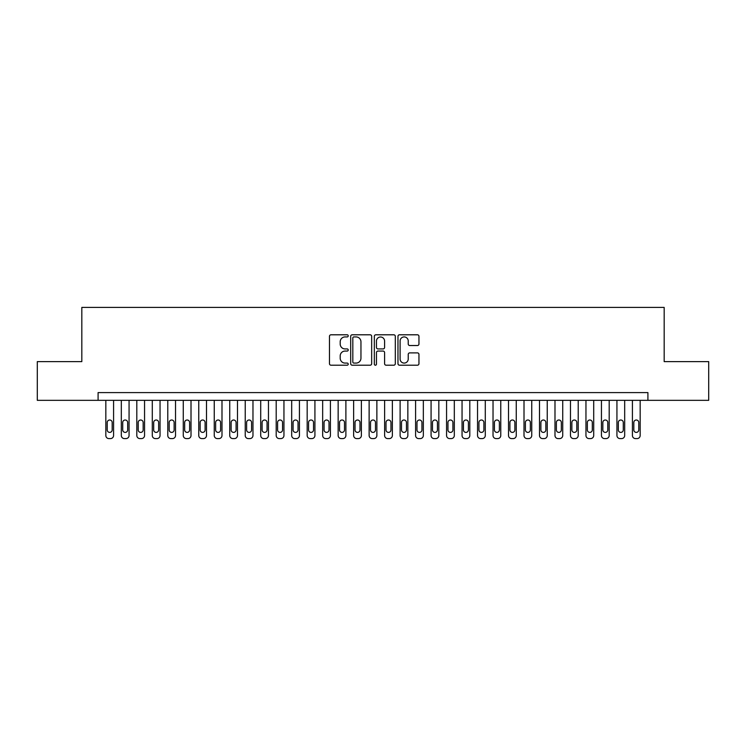 <?xml version="1.0" encoding="UTF-8"?>
<svg xmlns="http://www.w3.org/2000/svg" width="746" height="746" viewBox="0 0 746 746"><rect width="100%" height="100%" fill="white"/><g stroke="black" fill="none" stroke-linecap="round" stroke-linejoin="round"><path stroke-width="1.12" d="M348.223 335.859A1.063 1.063 0 0 0 347.16 334.795L331 334.795A1.52 1.52 0 0 0 329.48 336.315L329.48 363.684A1.52 1.52 0 0 0 331 365.204L347.16 365.204A1.063 1.063 0 0 0 348.223 364.141A1.063 1.063 0 0 0 347.16 363.078L345.062 363.078A4.868 4.868 0 0 1 340.204 358.211L340.204 355.926A4.868 4.868 0 0 1 345.062 351.068L347.16 351.068A1.063 1.063 0 0 0 348.223 350.005A1.063 1.063 0 0 0 347.16 348.932L345.062 348.932A4.868 4.868 0 0 1 340.204 344.074L340.204 341.789A4.868 4.868 0 0 1 345.062 336.931L347.16 336.931A1.063 1.063 0 0 0 348.223 335.859M417.434 345.519A1.52 1.52 0 0 0 418.954 343.999L418.954 336.315A1.52 1.52 0 0 0 417.434 334.795L399.492 334.795A1.52 1.52 0 0 0 397.972 336.315L397.972 363.684A1.52 1.52 0 0 0 399.492 365.204L417.434 365.204A1.52 1.52 0 0 0 418.954 363.684L418.954 354.406A1.52 1.52 0 0 0 417.434 352.886L409.75 352.886A1.52 1.52 0 0 0 408.23 354.406L408.23 359.012A4.066 4.066 0 0 1 404.164 363.078A4.066 4.066 0 0 1 400.098 359.012L400.098 340.997A4.066 4.066 0 0 1 404.164 336.931A4.066 4.066 0 0 1 408.23 340.997L408.23 343.999A1.52 1.52 0 0 0 409.75 345.519L417.434 345.519M98.09 400.332L37.3 400.332L37.3 361.614L81.827 361.614L81.827 307.408L664.173 307.408L664.173 361.614L708.7 361.614L708.7 400.332L647.91 400.332L647.91 392.592L98.09 392.592L98.09 400.332L647.91 400.332M371.667 336.315A1.52 1.52 0 0 0 370.147 334.795L352.215 334.795A1.52 1.52 0 0 0 350.695 336.315L350.695 363.684A1.52 1.52 0 0 0 352.215 365.204L370.147 365.204A1.52 1.52 0 0 0 371.667 363.684L371.667 336.315M375.853 334.795L393.785 334.795A1.52 1.52 0 0 1 395.305 336.315L395.305 363.684A1.52 1.52 0 0 1 393.785 365.204L386.111 365.204A1.52 1.52 0 0 1 384.591 363.684L384.591 352.588A1.52 1.52 0 0 0 383.071 351.068L377.98 351.068A1.52 1.52 0 0 0 376.46 352.588L376.46 364.141A1.063 1.063 0 0 1 375.397 365.204A1.063 1.063 0 0 1 374.333 364.141L374.333 336.315A1.52 1.52 0 0 1 375.853 334.795M353.884 336.931A1.063 1.063 0 0 0 352.821 337.994L352.821 362.006A1.063 1.063 0 0 0 353.884 363.078L356.084 363.078A4.868 4.868 0 0 0 360.952 358.211L360.952 341.789A4.868 4.868 0 0 0 356.084 336.931L353.884 336.931M384.591 341.071A4.066 4.066 0 0 0 380.525 337.005A4.066 4.066 0 0 0 376.46 341.071L376.46 347.412A1.52 1.52 0 0 0 377.98 348.932L383.071 348.932A1.52 1.52 0 0 0 384.591 347.412L384.591 341.071M113.578 400.332L113.578 435.496A3.096 3.096 0 0 1 110.483 438.592L108.935 438.592A3.096 3.096 0 0 1 105.829 435.496L105.829 400.332M112.18 429.92L112.18 422.488A2.48 2.48 0 0 0 109.709 420.007A2.48 2.48 0 0 0 107.228 422.488L107.228 429.92A2.48 2.48 0 0 0 109.709 432.4A2.48 2.48 0 0 0 112.18 429.92M129.067 400.332L129.067 435.496A3.096 3.096 0 0 1 125.971 438.592L124.423 438.592A3.096 3.096 0 0 1 121.318 435.496L121.318 400.332M127.669 429.92L127.669 422.488A2.48 2.48 0 0 0 125.197 420.007A2.48 2.48 0 0 0 122.717 422.488L122.717 429.92A2.48 2.48 0 0 0 125.197 432.4A2.48 2.48 0 0 0 127.669 429.92M144.556 400.332L144.556 435.496A3.096 3.096 0 0 1 141.46 438.592L139.903 438.592A3.096 3.096 0 0 1 136.807 435.496L136.807 400.332M143.157 429.92L143.157 422.488A2.48 2.48 0 0 0 140.686 420.007A2.48 2.48 0 0 0 138.206 422.488L138.206 429.92A2.48 2.48 0 0 0 140.686 432.4A2.48 2.48 0 0 0 143.157 429.92M160.045 400.332L160.045 435.496A3.096 3.096 0 0 1 156.94 438.592L155.392 438.592A3.096 3.096 0 0 1 152.296 435.496L152.296 400.332M158.646 429.92L158.646 422.488A2.48 2.48 0 0 0 156.166 420.007A2.48 2.48 0 0 0 153.695 422.488L153.695 429.92A2.48 2.48 0 0 0 156.166 432.4A2.48 2.48 0 0 0 158.646 429.92M175.534 400.332L175.534 435.496A3.096 3.096 0 0 1 172.429 438.592L170.881 438.592A3.096 3.096 0 0 1 167.785 435.496L167.785 400.332M174.135 429.92L174.135 422.488A2.48 2.48 0 0 0 171.655 420.007A2.48 2.48 0 0 0 169.183 422.488L169.183 429.92A2.48 2.48 0 0 0 171.655 432.4A2.48 2.48 0 0 0 174.135 429.92M191.013 400.332L191.013 435.496A3.096 3.096 0 0 1 187.917 438.592L186.369 438.592A3.096 3.096 0 0 1 183.274 435.496L183.274 400.332M189.624 429.92L189.624 422.488A2.48 2.48 0 0 0 187.143 420.007A2.48 2.48 0 0 0 184.663 422.488L184.663 429.92A2.48 2.48 0 0 0 187.143 432.4A2.48 2.48 0 0 0 189.624 429.92M206.502 400.332L206.502 435.496A3.096 3.096 0 0 1 203.406 438.592L201.858 438.592A3.096 3.096 0 0 1 198.762 435.496L198.762 400.332M205.113 429.92L205.113 422.488A2.48 2.48 0 0 0 202.632 420.007A2.48 2.48 0 0 0 200.152 422.488L200.152 429.92A2.48 2.48 0 0 0 202.632 432.4A2.48 2.48 0 0 0 205.113 429.92M221.991 400.332L221.991 435.496A3.096 3.096 0 0 1 218.895 438.592L217.347 438.592A3.096 3.096 0 0 1 214.251 435.496L214.251 400.332M220.602 429.92L220.602 422.488A2.48 2.48 0 0 0 218.121 420.007A2.48 2.48 0 0 0 215.641 422.488L215.641 429.92A2.48 2.48 0 0 0 218.121 432.4A2.48 2.48 0 0 0 220.602 429.92M237.48 400.332L237.48 435.496A3.096 3.096 0 0 1 234.384 438.592L232.836 438.592A3.096 3.096 0 0 1 229.74 435.496L229.74 400.332M236.09 429.92L236.09 422.488A2.48 2.48 0 0 0 233.61 420.007A2.48 2.48 0 0 0 231.129 422.488L231.129 429.92A2.48 2.48 0 0 0 233.61 432.4A2.48 2.48 0 0 0 236.09 429.92M252.969 400.332L252.969 435.496A3.096 3.096 0 0 1 249.873 438.592L248.325 438.592A3.096 3.096 0 0 1 245.229 435.496L245.229 400.332M251.579 429.92L251.579 422.488A2.48 2.48 0 0 0 249.099 420.007A2.48 2.48 0 0 0 246.618 422.488L246.618 429.92A2.48 2.48 0 0 0 249.099 432.4A2.48 2.48 0 0 0 251.579 429.92M268.457 400.332L268.457 435.496A3.096 3.096 0 0 1 265.362 438.592L263.814 438.592A3.096 3.096 0 0 1 260.708 435.496L260.708 400.332M267.059 429.92L267.059 422.488A2.48 2.48 0 0 0 264.588 420.007A2.48 2.48 0 0 0 262.107 422.488L262.107 429.92A2.48 2.48 0 0 0 264.588 432.4A2.48 2.48 0 0 0 267.059 429.92M283.946 400.332L283.946 435.496A3.096 3.096 0 0 1 280.85 438.592L279.302 438.592A3.096 3.096 0 0 1 276.197 435.496L276.197 400.332M282.548 429.92L282.548 422.488A2.48 2.48 0 0 0 280.076 420.007A2.48 2.48 0 0 0 277.596 422.488L277.596 429.92A2.48 2.48 0 0 0 280.076 432.4A2.48 2.48 0 0 0 282.548 429.92M299.435 400.332L299.435 435.496A3.096 3.096 0 0 1 296.339 438.592L294.782 438.592A3.096 3.096 0 0 1 291.686 435.496L291.686 400.332M298.036 429.92L298.036 422.488A2.48 2.48 0 0 0 295.565 420.007A2.48 2.48 0 0 0 293.085 422.488L293.085 429.92A2.48 2.48 0 0 0 295.565 432.4A2.48 2.48 0 0 0 298.036 429.92M314.924 400.332L314.924 435.496A3.096 3.096 0 0 1 311.819 438.592L310.271 438.592A3.096 3.096 0 0 1 307.175 435.496L307.175 400.332M313.525 429.92L313.525 422.488A2.48 2.48 0 0 0 311.045 420.007A2.48 2.48 0 0 0 308.574 422.488L308.574 429.92A2.48 2.48 0 0 0 311.045 432.4A2.48 2.48 0 0 0 313.525 429.92M330.413 400.332L330.413 435.496A3.096 3.096 0 0 1 327.308 438.592L325.76 438.592A3.096 3.096 0 0 1 322.664 435.496L322.664 400.332M329.014 429.92L329.014 422.488A2.48 2.48 0 0 0 326.534 420.007A2.48 2.48 0 0 0 324.062 422.488L324.062 429.92A2.48 2.48 0 0 0 326.534 432.4A2.48 2.48 0 0 0 329.014 429.92M345.892 400.332L345.892 435.496A3.096 3.096 0 0 1 342.796 438.592L341.248 438.592A3.096 3.096 0 0 1 338.152 435.496L338.152 400.332M344.503 429.92L344.503 422.488A2.48 2.48 0 0 0 342.022 420.007A2.48 2.48 0 0 0 339.542 422.488L339.542 429.92A2.48 2.48 0 0 0 342.022 432.4A2.48 2.48 0 0 0 344.503 429.92M361.381 400.332L361.381 435.496A3.096 3.096 0 0 1 358.285 438.592L356.737 438.592A3.096 3.096 0 0 1 353.641 435.496L353.641 400.332M359.992 429.92L359.992 422.488A2.48 2.48 0 0 0 357.511 420.007A2.48 2.48 0 0 0 355.031 422.488L355.031 429.92A2.48 2.48 0 0 0 357.511 432.4A2.48 2.48 0 0 0 359.992 429.92M376.87 400.332L376.87 435.496A3.096 3.096 0 0 1 373.774 438.592L372.226 438.592A3.096 3.096 0 0 1 369.13 435.496L369.13 400.332M375.48 429.92L375.48 422.488A2.48 2.48 0 0 0 373 420.007A2.48 2.48 0 0 0 370.52 422.488L370.52 429.92A2.48 2.48 0 0 0 373 432.4A2.48 2.48 0 0 0 375.48 429.92M392.359 400.332L392.359 435.496A3.096 3.096 0 0 1 389.263 438.592L387.715 438.592A3.096 3.096 0 0 1 384.619 435.496L384.619 400.332M390.969 429.92L390.969 422.488A2.48 2.48 0 0 0 388.489 420.007A2.48 2.48 0 0 0 386.008 422.488L386.008 429.92A2.48 2.48 0 0 0 388.489 432.4A2.48 2.48 0 0 0 390.969 429.92M407.848 400.332L407.848 435.496A3.096 3.096 0 0 1 404.752 438.592L403.204 438.592A3.096 3.096 0 0 1 400.108 435.496L400.108 400.332M406.458 429.92L406.458 422.488A2.48 2.48 0 0 0 403.978 420.007A2.48 2.48 0 0 0 401.497 422.488L401.497 429.92A2.48 2.48 0 0 0 403.978 432.4A2.48 2.48 0 0 0 406.458 429.92M423.336 400.332L423.336 435.496A3.096 3.096 0 0 1 420.24 438.592L418.692 438.592A3.096 3.096 0 0 1 415.587 435.496L415.587 400.332M421.938 429.92L421.938 422.488A2.48 2.48 0 0 0 419.466 420.007A2.48 2.48 0 0 0 416.986 422.488L416.986 429.92A2.48 2.48 0 0 0 419.466 432.4A2.48 2.48 0 0 0 421.938 429.92M438.825 400.332L438.825 435.496A3.096 3.096 0 0 1 435.729 438.592L434.181 438.592A3.096 3.096 0 0 1 431.076 435.496L431.076 400.332M437.426 429.92L437.426 422.488A2.48 2.48 0 0 0 434.955 420.007A2.48 2.48 0 0 0 432.475 422.488L432.475 429.92A2.48 2.48 0 0 0 434.955 432.4A2.48 2.48 0 0 0 437.426 429.92M454.314 400.332L454.314 435.496A3.096 3.096 0 0 1 451.218 438.592L449.661 438.592A3.096 3.096 0 0 1 446.565 435.496L446.565 400.332M452.915 429.92L452.915 422.488A2.48 2.48 0 0 0 450.435 420.007A2.48 2.48 0 0 0 447.964 422.488L447.964 429.92A2.48 2.48 0 0 0 450.435 432.4A2.48 2.48 0 0 0 452.915 429.92M469.803 400.332L469.803 435.496A3.096 3.096 0 0 1 466.698 438.592L465.15 438.592A3.096 3.096 0 0 1 462.054 435.496L462.054 400.332M468.404 429.92L468.404 422.488A2.48 2.48 0 0 0 465.924 420.007A2.48 2.48 0 0 0 463.452 422.488L463.452 429.92A2.48 2.48 0 0 0 465.924 432.4A2.48 2.48 0 0 0 468.404 429.92M485.292 400.332L485.292 435.496A3.096 3.096 0 0 1 482.186 438.592L480.638 438.592A3.096 3.096 0 0 1 477.543 435.496L477.543 400.332M483.893 429.92L483.893 422.488A2.48 2.48 0 0 0 481.412 420.007A2.48 2.48 0 0 0 478.941 422.488L478.941 429.92A2.48 2.48 0 0 0 481.412 432.4A2.48 2.48 0 0 0 483.893 429.92M500.771 400.332L500.771 435.496A3.096 3.096 0 0 1 497.675 438.592L496.127 438.592A3.096 3.096 0 0 1 493.031 435.496L493.031 400.332M499.382 429.92L499.382 422.488A2.48 2.48 0 0 0 496.901 420.007A2.48 2.48 0 0 0 494.421 422.488L494.421 429.92A2.48 2.48 0 0 0 496.901 432.4A2.48 2.48 0 0 0 499.382 429.92M516.26 400.332L516.26 435.496A3.096 3.096 0 0 1 513.164 438.592L511.616 438.592A3.096 3.096 0 0 1 508.52 435.496L508.52 400.332M514.871 429.92L514.871 422.488A2.48 2.48 0 0 0 512.39 420.007A2.48 2.48 0 0 0 509.91 422.488L509.91 429.92A2.48 2.48 0 0 0 512.39 432.4A2.48 2.48 0 0 0 514.871 429.92M531.749 400.332L531.749 435.496A3.096 3.096 0 0 1 528.653 438.592L527.105 438.592A3.096 3.096 0 0 1 524.009 435.496L524.009 400.332M530.359 429.92L530.359 422.488A2.48 2.48 0 0 0 527.879 420.007A2.48 2.48 0 0 0 525.398 422.488L525.398 429.92A2.48 2.48 0 0 0 527.879 432.4A2.48 2.48 0 0 0 530.359 429.92M547.238 400.332L547.238 435.496A3.096 3.096 0 0 1 544.142 438.592L542.594 438.592A3.096 3.096 0 0 1 539.498 435.496L539.498 400.332M545.848 429.92L545.848 422.488A2.48 2.48 0 0 0 543.368 420.007A2.48 2.48 0 0 0 540.887 422.488L540.887 429.92A2.48 2.48 0 0 0 543.368 432.4A2.48 2.48 0 0 0 545.848 429.92M562.726 400.332L562.726 435.496A3.096 3.096 0 0 1 559.631 438.592L558.083 438.592A3.096 3.096 0 0 1 554.987 435.496L554.987 400.332M561.337 429.92L561.337 422.488A2.48 2.48 0 0 0 558.857 420.007A2.48 2.48 0 0 0 556.376 422.488L556.376 429.92A2.48 2.48 0 0 0 558.857 432.4A2.48 2.48 0 0 0 561.337 429.92M578.215 400.332L578.215 435.496A3.096 3.096 0 0 1 575.119 438.592L573.571 438.592A3.096 3.096 0 0 1 570.466 435.496L570.466 400.332M576.817 429.92L576.817 422.488A2.48 2.48 0 0 0 574.345 420.007A2.48 2.48 0 0 0 571.865 422.488L571.865 429.92A2.48 2.48 0 0 0 574.345 432.4A2.48 2.48 0 0 0 576.817 429.92M593.704 400.332L593.704 435.496A3.096 3.096 0 0 1 590.608 438.592L589.06 438.592A3.096 3.096 0 0 1 585.955 435.496L585.955 400.332M592.305 429.92L592.305 422.488A2.48 2.48 0 0 0 589.834 420.007A2.48 2.48 0 0 0 587.354 422.488L587.354 429.92A2.48 2.48 0 0 0 589.834 432.4A2.48 2.48 0 0 0 592.305 429.92M609.193 400.332L609.193 435.496A3.096 3.096 0 0 1 606.097 438.592L604.54 438.592A3.096 3.096 0 0 1 601.444 435.496L601.444 400.332M607.794 429.92L607.794 422.488A2.48 2.48 0 0 0 605.314 420.007A2.48 2.48 0 0 0 602.843 422.488L602.843 429.92A2.48 2.48 0 0 0 605.314 432.4A2.48 2.48 0 0 0 607.794 429.92M624.682 400.332L624.682 435.496A3.096 3.096 0 0 1 621.577 438.592L620.029 438.592A3.096 3.096 0 0 1 616.933 435.496L616.933 400.332M623.283 429.92L623.283 422.488A2.48 2.48 0 0 0 620.803 420.007A2.48 2.48 0 0 0 618.331 422.488L618.331 429.92A2.48 2.48 0 0 0 620.803 432.4A2.48 2.48 0 0 0 623.283 429.92M640.171 400.332L640.171 435.496A3.096 3.096 0 0 1 637.065 438.592L635.517 438.592A3.096 3.096 0 0 1 632.422 435.496L632.422 400.332M638.772 429.92L638.772 422.488A2.48 2.48 0 0 0 636.291 420.007A2.48 2.48 0 0 0 633.82 422.488L633.82 429.92A2.48 2.48 0 0 0 636.291 432.4A2.48 2.48 0 0 0 638.772 429.92"/></g></svg>
